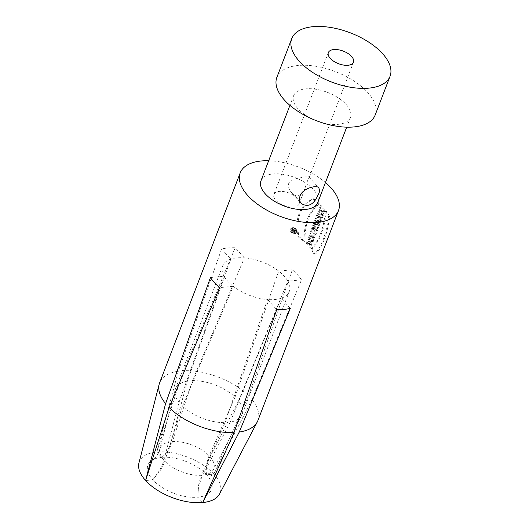 <?xml version="1.0" encoding="UTF-8"?>
<svg xmlns="http://www.w3.org/2000/svg" width="529" height="529" viewBox="0 0 529 529"><rect width="100%" height="100%" fill="white"/><g stroke="black" fill="none" stroke-linecap="round" stroke-linejoin="round"><path stroke-width="0.4" stroke-dasharray="2.65 1.98" d="M293.337 232.7C291.162 230.71 291.142 229.183 293.278 228.118C296.068 227.536 297.926 232.905 294.944 233.13L293.337 232.7M294.508 230.399A52.635 26.318 -159 0 1 295.731 231.173L295.876 230.789A52.635 26.318 21 0 0 292.954 228.991L292.59 229.936C292.696 231.14 293.231 231.537 294.197 231.127L295.228 232.496L294.508 230.399L293.489 230.492A51.465 25.729 -159 0 1 294.732 231.266L294.878 230.889A51.465 25.729 21 0 0 291.915 229.09L291.552 230.036C291.664 231.239 292.2 231.629 293.178 231.226L294.223 232.588L293.489 230.492M312.143 237.759L310.424 233.719L311.264 231.53A52.635 26.318 -159 0 1 313.274 233.62A52.635 26.318 -159 0 1 315.33 236.04L314.709 237.666A52.635 26.318 21 0 0 312.652 235.246L314.081 239.293L313.254 241.449A52.635 26.318 21 0 0 311.197 239.029A52.635 26.318 21 0 0 309.187 236.939L309.809 235.312A52.635 26.318 -159 0 1 311.819 237.402A52.635 26.318 -159 0 1 312.143 237.759L311.217 237.845L309.498 233.811L310.338 231.616A51.465 25.729 -159 0 1 314.405 236.126L313.783 237.752A51.465 25.729 21 0 0 311.621 235.22L313.155 239.379L312.328 241.535A51.465 25.729 21 0 0 308.262 237.025L308.89 235.398A51.465 25.729 -159 0 1 311.217 237.845M315.826 234.75A52.635 26.318 21 0 0 313.77 232.337A52.635 26.318 21 0 0 311.76 230.241L312.408 228.541A52.635 26.318 -159 0 1 314.418 230.631A52.635 26.318 -159 0 1 316.481 233.051L315.826 234.75L314.9 234.836A51.465 25.729 21 0 0 310.834 230.327L311.488 228.627A51.465 25.729 -159 0 1 315.555 233.137L314.9 234.836M317.34 230.796A52.635 26.318 21 0 0 315.284 228.383A52.635 26.318 21 0 0 314.345 227.377L313.829 228.72A52.635 26.318 21 0 0 312.758 227.629L314.444 223.245A52.635 26.318 -159 0 1 315.509 224.329L314.993 225.671A52.635 26.318 -159 0 1 315.939 226.683A52.635 26.318 -159 0 1 317.995 229.097L317.34 230.796L316.415 230.889A51.465 25.729 21 0 0 313.419 227.463L312.904 228.806A51.465 25.729 21 0 0 311.832 227.721L313.518 223.331A51.465 25.729 -159 0 1 314.59 224.415L314.074 225.757A51.465 25.729 -159 0 1 317.069 229.183L316.415 230.889M318.392 222.788L319.337 225.599L318.537 227.675L317.446 224.475L316.481 224.488L315.601 223.489L315.297 221.115L316.388 218.173A52.635 26.318 -159 0 1 318.398 220.269A52.635 26.318 -159 0 1 320.455 222.683L319.8 224.389A52.635 26.318 21 0 0 318.425 222.735L317.506 222.821A51.465 25.729 21 0 1 318.875 224.475L319.529 222.769A51.465 25.729 -159 0 0 315.463 218.265L314.49 220.805C314.166 223.397 314.848 224.646 316.527 224.561L316.13 224.693M320.686 222.081L317.42 215.488L318.147 213.597L323.014 216.024L322.359 217.73L321.625 217.326L320.872 219.29L321.341 220.375L320.686 222.081L319.761 222.167L316.494 215.574L317.221 213.683L322.088 216.116L321.434 217.816L320.7 217.412L319.946 219.383L320.415 220.467L319.761 222.167M323.245 215.422A52.635 26.318 21 0 0 321.189 213.008A52.635 26.318 21 0 0 319.179 210.912L319.833 209.213A52.635 26.318 -159 0 1 321.414 210.84L322.141 208.948A52.635 26.318 21 0 0 320.554 207.322L321.209 205.616A52.635 26.318 -159 0 1 323.219 207.712A52.635 26.318 -159 0 1 325.275 210.125L324.621 211.825A52.635 26.318 21 0 0 323.126 210.039L322.399 211.931A52.635 26.318 -159 0 1 323.9 213.716L323.245 215.422L322.32 215.508A51.465 25.729 21 0 0 318.253 210.998L318.908 209.299A51.465 25.729 -159 0 1 320.488 210.926L321.215 209.034A51.465 25.729 21 0 0 319.635 207.408L320.283 205.702A51.465 25.729 -159 0 1 324.35 210.211L323.695 211.917A51.465 25.729 21 0 0 322.207 210.125L321.48 212.023A51.465 25.729 -159 0 1 322.974 213.809L322.32 215.508M268.672 160.743A52.635 26.318 -159 0 1 325.454 182.538M312.176 243.128L310.867 239.888L309.458 239.267L307.891 240.51L307.025 243.254L307.977 244.233L309.465 241.224L310.219 241.574L310.602 244.715L309.399 243.347L308.843 245.158M309.498 243.459L308.473 243.433L307.818 245.132A51.465 25.729 -159 0 1 309.71 247.327L311.237 243.578L310.51 240.602L309.525 239.65L307.904 239.584L306.529 241.541L306.099 243.34A51.465 25.729 -159 0 1 307.058 244.319L307.911 241.68L308.638 241.303L309.908 242.566L309.683 244.801A51.465 25.729 21 0 0 308.473 243.433M257.914 420.495A52.635 26.318 21 0 0 251.949 399.633L301.49 279.854A52.635 26.318 21 0 0 297.477 274.769A52.635 26.318 21 0 0 292.345 269.79L248.465 395.798A52.635 26.318 21 0 0 183.484 370.723L235.207 247.744A52.635 26.318 21 0 0 221.611 249.027L178.306 371.213A52.635 26.318 21 0 0 159.639 382.771M307.818 245.132L308.744 245.046L310.629 247.235L312.176 243.122M293.192 233.084C290.606 230.73 290.58 228.925 293.112 227.662C296.425 226.974 298.587 233.322 295.083 233.587L293.192 233.084M315.033 254.31A52.635 26.318 21 0 0 311.793 249.02C319.84 241.217 324.68 228.607 326.307 211.19A52.635 26.318 -159 0 1 329.554 216.48C327.782 233.289 321.566 249.503 315.033 254.31L314.067 254.396A51.465 25.729 21 0 0 310.86 249.106C318.888 241.31 323.728 228.707 325.381 211.276A51.465 25.729 -159 0 1 328.588 216.573C326.029 235.26 321.189 247.863 314.067 254.396M298.905 236.622A52.635 26.318 -159 0 1 305.061 241.634C304.545 224.402 309.386 211.792 319.582 203.81A52.635 26.318 21 0 0 313.426 198.792C300.472 205.887 295.632 218.497 298.905 236.622L297.946 236.714A51.465 25.729 -159 0 1 304.129 241.727C303.573 224.514 308.414 211.904 318.65 203.896A51.465 25.729 21 0 0 312.46 198.884C299.401 206.052 294.56 218.662 297.946 236.714M178.306 371.213L156.769 452.024L183.484 370.723M248.465 395.798L213.868 474.057L206.621 474.744A34.094 17.047 21 0 0 161.643 457.387C163.474 456.15 165.346 454.034 167.25 451.039C169.756 446.205 171.032 443.11 171.085 441.748L187.332 381.144L230.796 259.131A35.674 17.841 -159 0 1 244.391 257.848L192.51 380.655L172.375 441.629C172.156 443.071 170.655 446.192 167.872 450.979C165.709 454.001 163.633 456.137 161.643 457.387A34.094 17.047 21 0 0 152.154 460.21A34.094 17.047 21 0 0 152.848 479.829L145.601 480.517L152.848 479.829A34.094 17.047 21 0 0 197.826 497.187L202.7 502.55L197.826 497.187A34.094 17.047 21 0 0 211.66 483.056A34.094 17.047 21 0 0 206.621 474.744C205.973 472.516 205.854 469.534 206.27 465.798C207.322 460.455 208.294 457.129 209.18 455.833L235.048 397.067A35.674 17.841 21 0 0 192.51 380.655M138.948 462.968A43.279 21.636 -159 0 1 156.769 452.024A43.279 21.636 -159 0 1 213.868 474.057L206.621 474.744C206.085 472.609 206.105 469.778 206.687 466.254C208.036 461.162 209.153 458.008 210.046 456.785A28.725 14.362 -159 0 1 213.445 469.494A28.725 14.362 -159 0 1 202.845 475.148L230.214 422.122A35.674 17.841 21 0 0 241.66 415.351A35.674 17.841 21 0 0 242.077 414.419A35.674 17.841 21 0 0 238.533 400.896L210.046 456.785M156.769 452.024L161.643 457.387L156.769 452.024M235.048 397.067L278.697 271.079L292.345 269.79M301.49 279.854L287.842 281.144A35.674 17.841 -159 0 0 284.099 276.032A35.674 17.841 -159 0 0 278.697 271.079A35.674 17.841 21 0 0 262.364 262.047A35.674 17.841 21 0 0 244.391 257.848L235.207 247.744M221.611 249.027L230.796 259.131A35.674 17.841 21 0 0 222.663 265.915A35.674 17.841 21 0 0 224.091 276.25L179.014 402.371L163.884 460.118C163.904 461.169 162.522 464.528 159.745 470.195L152.848 479.829L160.161 470.658C163.23 465.289 164.757 462.095 164.75 461.07L182.498 406.199A35.674 17.841 21 0 0 225.037 422.618L201.556 475.273C200.941 475.961 199.942 479.367 198.554 485.47L197.826 497.187C197.793 493.762 198.243 489.834 199.175 485.417C200.841 479.4 202.065 475.981 202.845 475.148M187.332 381.144A35.674 17.841 21 0 0 175.469 388.848A35.674 17.841 21 0 0 175.159 389.82A35.674 17.841 21 0 0 179.014 402.371M210.443 277.54L224.091 276.25A35.674 17.841 -159 0 0 233.236 286.308L219.588 287.604M182.498 406.199L233.236 286.308A35.674 17.841 21 0 0 267.542 299.546L225.037 422.618M290.322 308.361L281.137 298.263A35.674 17.841 -159 0 1 267.542 299.546L276.727 309.65M251.949 399.633L213.868 474.057A43.279 21.636 -159 0 1 219.621 493.934M230.214 422.122L281.137 298.263A35.674 17.841 21 0 0 289.27 291.479A35.674 17.841 21 0 0 287.842 281.144L238.533 400.896M260.969 180.799A30.411 15.209 -159 0 1 283.584 174.418A30.411 15.209 -159 0 1 313.347 189.428A30.411 15.209 -159 0 1 317.757 202.594M346.019 104.312A30.411 15.209 -159 0 1 350.423 117.484A30.411 15.209 -159 0 1 316.587 120.784A30.411 15.209 -159 0 1 293.641 95.689A30.411 15.209 -159 0 1 316.256 89.308A30.411 15.209 -159 0 1 346.019 104.312M276.879 77.346A52.635 26.318 -159 0 1 316.011 66.31A52.635 26.318 -159 0 1 367.529 92.284A52.635 26.318 -159 0 1 375.154 115.071M297.067 198.256A13.45 6.725 21 0 0 283.901 191.617A13.45 6.725 21 0 0 273.903 194.441A13.45 6.725 21 0 0 284.047 205.536A13.45 6.725 21 0 0 299.017 204.082A13.45 6.725 21 0 0 297.067 198.256M300.492 194.884C293.066 197.119 292.993 193.125 291.743 192.873C290.957 191.531 287.71 189.118 288.748 183.206C292.438 178.729 290.937 180.872 294.904 178.934L304.704 176.904C308.017 176.686 309.465 176.765 309.042 177.142L309.101 177.81C309.015 178.604 308.387 177.063 304.902 188.741L303.897 190.903M305.061 241.634L304.129 241.727M319.582 203.81L318.65 203.896M313.426 198.792L312.46 198.884M310.682 247.235L309.71 247.327M307.065 243.247L306.099 243.34M307.99 244.226L307.058 244.319M310.622 244.715L309.683 244.801M311.793 249.02L310.86 249.106M326.307 211.19L325.381 211.276M329.554 216.48L328.588 216.573M323.126 210.039L322.207 210.125M324.621 211.825L323.695 211.917M322.399 211.931L321.48 212.023M323.9 213.716L322.974 213.809M319.179 210.912L318.253 210.998M319.833 209.213L318.908 209.299M321.414 210.84L320.488 210.926M322.141 208.948L321.215 209.034M320.554 207.322L319.635 207.408M321.209 205.616L320.283 205.702M325.275 210.125L324.35 210.211M319.913 216.996L318.445 216.262L319.43 218.259L319.913 216.996L320.839 216.91L318.445 216.262M321.625 217.326L320.7 217.412M322.359 217.73L321.434 217.816M320.872 219.29L319.946 219.383M321.341 220.375L320.415 220.467M317.42 215.488L316.494 215.574M318.147 213.597L317.221 213.683M319.364 216.176L320.349 218.173L319.43 218.259M320.349 218.173L320.839 216.91M323.014 216.024L322.088 216.116M317.466 222.874L318.412 225.685L317.612 227.768L316.527 224.561L317.446 224.475M316.256 222.735L317.545 222.312C316.924 222.848 316.626 222.53 316.653 221.36L316.805 220.963A52.635 26.318 -159 0 1 317.698 221.916L316.62 222.398C315.998 222.934 315.701 222.616 315.727 221.446L315.879 221.049A51.465 25.729 -159 0 1 316.772 222.001L316.263 222.735M317.698 221.916L316.772 222.001M319.8 224.389L318.875 224.475M319.337 225.599L318.412 225.685M318.537 227.675L317.612 227.768M316.388 218.173L315.463 218.265M316.805 220.963L315.879 221.049M320.455 222.683L319.529 222.769M314.345 227.377L313.419 227.463M313.829 228.72L312.904 228.806M312.758 227.629L311.832 227.721M314.444 223.245L313.518 223.331M315.509 224.329L314.59 224.415M314.993 225.671L314.074 225.757M317.995 229.097L317.069 229.183M311.76 230.241L310.834 230.327M312.408 228.541L311.488 228.627M316.481 233.051L315.555 233.137M314.709 237.666L313.783 237.752M312.652 235.246A52.635 26.318 21 0 0 312.546 235.134L311.621 235.22M314.081 239.293L313.155 239.379M313.254 241.449L312.328 241.535M309.187 236.939L308.262 237.025M309.809 235.312L308.89 235.398M310.424 233.719L309.498 233.811M311.264 231.53L310.338 231.616M315.33 236.04L314.405 236.126M292.173 233.177C289.555 230.823 289.522 229.017 292.074 227.761C295.407 227.053 297.622 233.421 294.084 233.679L292.173 233.177M292.319 232.8L293.939 233.223C296.948 233.005 295.043 227.622 292.239 228.217C290.09 229.275 290.117 230.803 292.319 232.8M293.588 230.909L294.084 230.141A52.635 26.318 21 0 0 293.238 229.626L293.02 230.194L293.866 230.71L291.988 230.294L292.206 229.725A51.465 25.729 -159 0 1 293.066 230.234L292.57 231.001M293.066 230.234L294.084 230.141M295.731 231.173L294.732 231.266M295.876 230.789L294.878 230.889M292.954 228.991L291.915 229.09M295.228 232.496L294.223 232.588M295.387 232.072L294.389 232.165M292.206 229.725L293.238 229.626M294.375 230.73L293.364 230.829M172.375 441.629A28.725 14.362 -159 0 1 209.18 455.833M163.884 460.118A28.725 14.362 -159 0 1 159.897 448.942A28.725 14.362 -159 0 1 171.085 441.748M201.556 475.273A28.725 14.362 -159 0 1 164.75 461.07M315.416 220.719L314.49 220.805M316.653 221.36L315.727 221.446M292.59 229.936L291.552 230.036M291.988 230.294L293.02 230.194M175.159 389.82L159.355 450.715C157.278 455.535 154.878 458.703 152.154 460.21M175.469 388.848L222.663 265.915M241.66 415.351L212.658 471.174C210.978 476.146 210.641 480.107 211.66 483.056M242.077 414.419L289.27 291.479M293.641 95.689L289.925 105.364M350.423 117.484L346.707 127.165M328.35 52.589L273.903 194.441M353.465 62.23L309.101 177.81M304.902 188.741L299.017 204.082M291.743 192.873L300.915 202.957M309.048 177.136L318.471 187.497M308.473 239.406L309.439 239.313M309.405 241.217L308.46 241.303M316.117 224.699L317.05 224.607M293.939 233.223L294.944 233.13M292.239 228.217L293.278 228.118M294.084 233.679L295.083 233.587M292.074 227.761L293.112 227.662M292.544 231.008L293.569 230.909"/><path stroke-width="0.79" d="M325.454 182.538A52.635 26.318 -159 0 1 330.876 187.769A52.635 26.318 -159 0 1 338.5 210.555A52.635 26.318 -159 0 1 279.934 216.262A52.635 26.318 -159 0 1 240.226 172.831A52.635 26.318 -159 0 1 268.672 160.743M240.226 172.831L159.639 382.771A52.635 26.318 21 0 0 159.176 384.219A52.635 26.318 21 0 0 165.603 403.64L210.443 277.54A52.635 26.318 21 0 0 219.588 287.604L169.088 407.469A52.635 26.318 21 0 0 234.063 432.543L276.727 309.65A52.635 26.318 21 0 0 290.322 308.361L239.24 432.054A52.635 26.318 21 0 0 257.286 421.884A52.635 26.318 21 0 0 257.914 420.495L338.5 210.555M169.088 407.469L145.601 480.517A43.279 21.636 -159 0 1 138.948 462.968L159.176 384.219M257.286 421.884L219.621 493.934A43.279 21.636 -159 0 1 202.7 502.55A43.279 21.636 -159 0 1 145.601 480.517L165.603 403.64M239.24 432.054L202.7 502.55L234.063 432.543M346.707 127.165L317.757 202.594A30.411 15.209 -159 0 1 283.914 205.893A30.411 15.209 -159 0 1 260.969 180.799L289.925 105.364M390.052 76.275L375.154 115.071A52.635 26.318 -159 0 1 316.587 120.784L316.587 120.784A52.635 26.318 -159 0 1 276.879 77.346L291.77 38.544A52.635 26.318 -159 0 1 330.903 27.508A52.635 26.318 -159 0 1 382.421 53.482A52.635 26.318 -159 0 1 390.052 76.275A52.635 26.318 -159 0 1 331.478 81.982A52.635 26.318 -159 0 1 291.77 38.544M300.115 195.717C302.998 188.026 317.155 184.793 318.775 187.775C319.695 190.109 319.622 192.186 318.551 194.017L316.626 197.925C312.408 205.305 307.329 207.183 301.398 203.539C299.513 201.542 299.09 198.937 300.115 195.717M333.773 49.561A13.45 6.725 21 0 0 328.35 52.589A13.45 6.725 21 0 0 338.5 63.692A13.45 6.725 21 0 0 353.465 62.23A13.45 6.725 21 0 0 351.521 56.405A13.45 6.725 21 0 0 333.773 49.561M303.897 190.903L300.492 194.884M300.915 202.957L301.424 203.52"/></g></svg>
